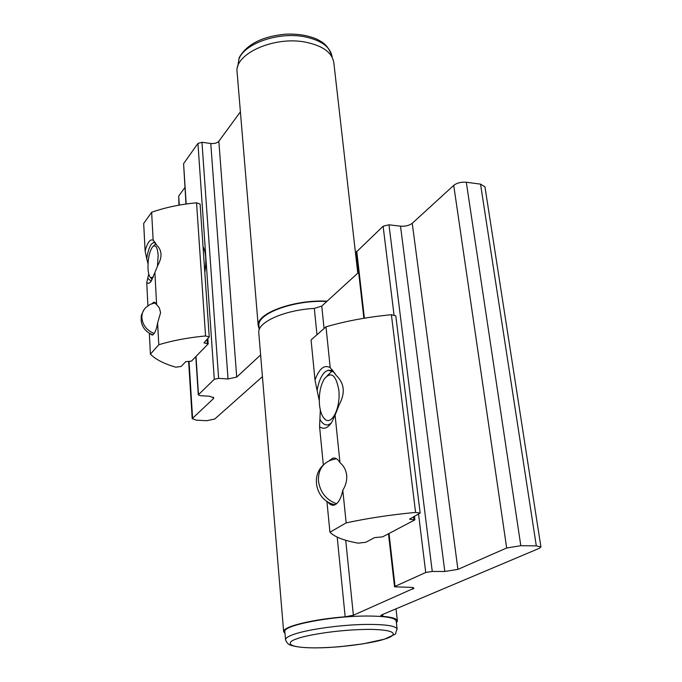 <?xml version="1.0" encoding="UTF-8"?>
<svg xmlns="http://www.w3.org/2000/svg" width="682" height="682" viewBox="0 0 682 682"><rect width="100%" height="100%" fill="white"/><g stroke="black" fill="none" stroke-linecap="round" stroke-linejoin="round"><path stroke-width="1.02" d="M259.22 329.184L258.197 325.715C256.236 313.336 294.053 299.398 327.113 301.171M357.786 273.124L333.848 62.923C332.313 52.608 322.799 45.668 305.297 42.105C274.045 35.95 234.514 53.827 237.08 71.891L237.148 72.718M186.186 204.012L183.586 163.671L185.981 204.037M183.586 163.671L197.942 143.399L214.293 379.303L218.624 378.365L201.966 142.291L197.942 143.399M201.966 142.291L210.781 143.484C214.463 143.791 217.149 143.05 218.837 141.268L240.405 111.848M179.281 205.103L178.718 196.007L178.906 205.171M178.718 196.007L184.916 187.55M262.434 376.66L214.702 419.055L206.757 420.7L196.314 420.189L192.205 418.646L213.389 398.68L213.798 397.904L209.587 396.225L200.423 395.705L198.274 394.852L214.293 379.303M218.624 378.365L228.035 378.953L236.714 377.078L260.626 354.938M204.813 272.476C206.595 260.967 205.998 252.357 203.031 246.637M316.96 334.768L314.325 308.4C284.445 310.02 257.472 322.168 258.759 332.577L258.81 333.183M285.008 633.501L283.635 631.609C282.74 626.664 312.637 619.256 345.169 616.792L337.198 537.118M382.662 614.465L382.858 616.315C392.389 617.201 397.239 618.779 397.41 621.055L396.395 622.888M388.484 533.776L394.537 586.818L409.132 587.287C412.192 587.304 413.795 587.628 413.931 588.251L353.378 615.241L345.169 616.792M314.325 308.4L321.768 306.065L324.061 328.528M540.92 546.921L484.962 186.851L480.537 184.14L466.3 182.23C461.185 181.838 457 182.887 453.726 185.368L506.675 547.996L457.912 569.385L444.809 571.473L432.26 571.448L388.97 224.804L383.113 226.236L356.319 252.059L363.881 318.281M418.56 514.202L425.73 572.488L432.26 571.448M425.73 572.488L395.057 586.375L389.013 533.495M394.537 586.818L395.057 586.375M382.858 616.315L380.752 615.607L381.656 614.891L539.266 548.328L540.928 546.998L536.308 545.873L520.809 545.702L466.3 182.23M506.675 547.996L520.809 545.702M388.97 224.804L400.513 226.16C405.389 226.475 409.302 225.52 412.252 223.304L453.726 185.368M358.638 272.34L321.768 306.065M153.459 246.066L155.939 243.755M153.365 277.267L150.534 277.583C149.128 276.167 148.284 273.141 148.003 268.486C147.849 258.887 149.349 251.701 152.495 246.935C155.505 244.182 157.397 246.944 158.164 255.238L157.448 266.56M150.534 277.583L152.146 279.714M327.198 375.722L332.313 370.88M319.491 404.852C318.741 394.273 320.378 385.569 324.402 378.749C331.222 371.161 336.013 374.904 338.775 389.976C340.974 407.504 331.597 426.344 324.683 418.953C321.947 416.25 320.216 411.553 319.491 404.852M324.683 418.953L325.109 419.541M205.555 335.962L196.552 202.801C180.057 204.361 165.095 207.524 151.643 212.281L153.143 240.2L156.817 245.264C162.018 250.371 162.384 257.012 157.909 265.162L154.891 272.51L156.613 304.504L159.366 307.966L160.594 312.646L157.61 322.953L158.787 344.725C172.819 340.497 188.403 337.573 205.555 335.962L209.238 336.951L203.944 342.79L208.121 343.941L191.489 361.102L185.734 361.673L181.131 366.464L175.837 367.18C164.226 363.873 155.743 359.542 150.407 354.18L158.787 344.725M149.665 333.43L152.197 335.101C154.558 334.154 156.366 330.105 157.61 322.953M151.106 281.214L147.755 278.213L148.761 273.959M148.003 263.746L146.741 258.623C147.696 252.05 149.213 247.259 151.319 244.241L153.586 242.477L155.641 243.295M196.552 202.801L200.107 204.08L209.238 336.951M153.143 240.2C150.159 238.794 147.483 242.4 145.104 251.019L143.689 223.449L151.643 212.281M150.407 354.18L149.332 333.251M152.052 303.592L153.817 302.262L156.613 304.504M147.917 305.741L146.749 282.919L148.736 283.405L150.858 281.837L154.891 272.51M146.749 282.919L147.755 278.213M146.741 258.623L145.104 251.019M415.577 512.429L391.391 314.726C368.058 316.925 346.268 320.958 326.005 326.823L330.199 367.624L336.166 375.339C344.444 383.241 345.467 393.011 339.227 404.656L335.092 415.193L339.977 462.677C343.719 465.738 345.953 469.907 346.695 475.183C347.07 480.512 345.774 485.524 342.807 490.222L346.166 522.889C367.751 518.226 390.888 514.74 415.577 512.429L420.155 513.06L409.532 519.121L414.656 519.974L382.653 536.845L374.52 537.638L365.816 542.267L358.272 543.162C344.146 540.664 334.7 537.007 329.943 532.216L346.166 522.889M327.837 501.918C329.841 504.714 332.057 505.746 334.47 505.004C338.306 503.41 341.085 498.482 342.807 490.222M331.213 423.155L328.434 424.741C325.135 425.585 322.288 423.718 319.918 419.14L320.31 409.959M319.261 400.59L317.096 390.513C318.647 381.468 321.393 375.185 325.348 371.673L328.033 370.224L333.686 371.954L335.007 373.48M391.391 314.726L395.79 315.902L420.146 513.017M330.199 367.624C324.274 364.435 319.21 368.553 314.999 379.993L311.069 339.943L326.005 326.823M329.943 532.216L326.908 501.338M329.142 460.81L332.611 458.244C335.348 457.469 337.803 458.943 339.977 462.677M323.345 465.013L319.577 426.659C323.669 429.728 327.718 428.305 331.716 422.38L335.092 415.193M319.577 426.659L319.918 419.14M317.096 390.513L314.999 379.993M397.095 629.043L396.208 621.183C395.415 617.696 385.117 615.982 365.313 616.042C329.875 616.221 283.03 625.462 284.837 631.515L284.863 631.788M326.789 301.47C294.215 299.748 257.012 313.473 258.93 325.672L258.981 326.269M236.714 377.078L218.837 141.268M213.287 397.137L213.389 398.68M192.571 417.964L189.042 361.417M198.471 394.469L196.015 356.422M228.035 378.953L210.781 143.484M345.714 540.28L353.378 615.241M412.653 587.543L412.849 589.154M457.912 569.385L412.252 223.304M480.537 184.14L536.308 545.873M364.401 318.196L356.746 251.198M383.113 226.236L394.017 314.803M444.809 571.473L400.513 226.16M207.064 339.457L207.328 343.37M204.736 341.878L204.822 343.191M155.462 302.774L150.321 304.317L145.957 307.403C143.101 310.148 141.745 313.609 141.882 317.795C142.717 325.246 146.818 330.463 154.175 333.472M413.565 516.862L413.88 519.462M410.428 518.533L410.53 519.403M336.397 458.696L331.06 460.077C322.228 463.487 318.034 470.503 318.468 481.125C320.233 492.404 326.277 499.949 336.61 503.742M284.837 631.515L285.519 639.656C286.79 642.981 288.674 644.874 291.171 645.334C298.111 647.593 310.097 648.343 327.13 647.585L339.704 646.732L362.935 643.885L384.58 639.145C401.246 631.174 393.182 636.255 397.129 629.298C396.344 625.931 386.038 624.311 366.2 624.422C341.085 624.712 307.292 629.426 293.49 634.473C288.239 636.34 285.588 638.071 285.519 639.656L285.562 640.006M297.361 638.65C303.805 635.812 337.079 629.333 370.71 629.375C402.141 630.032 394.46 636.459 384.418 639.145C376.907 641.924 346.243 647.687 314.411 647.883C283.729 647.619 287.403 641.549 297.361 638.65M237.686 66.793L239.041 58.729C244.974 43.333 278.495 31.722 304.232 36.7C321.35 40.221 330.659 47.058 332.16 57.211L332.168 57.271M258.197 325.715L237.08 71.891M192.205 418.646L188.633 361.383M198.274 394.852L195.811 356.635M258.759 332.577L283.635 631.609M396.012 608.83L397.376 620.782M203.586 247.626L203.1 247.575M154.814 302.348L153.817 302.262M153.586 242.477L154.703 242.596M155.436 243.082L153.91 241.036M207.848 338.639L208.198 343.762M152.904 334.785C146.408 332.475 142.521 328.016 141.242 321.401C141.234 314.334 140.62 316.755 143.97 309.764M328.033 370.224L332.833 370.548M333.686 371.954L332.057 369.618M414.468 516.376L414.878 519.744M335.16 504.714C316.823 501.602 309.884 476.65 323.558 464.809M332.049 56.274C327.522 44.628 323.583 42.864 317.215 39.334C308.145 35.336 297.488 33.623 285.264 34.194C262.331 36.444 247.012 44.177 239.305 57.399M237.686 66.836L239.177 57.689M258.93 325.672L259.262 329.611"/></g></svg>

